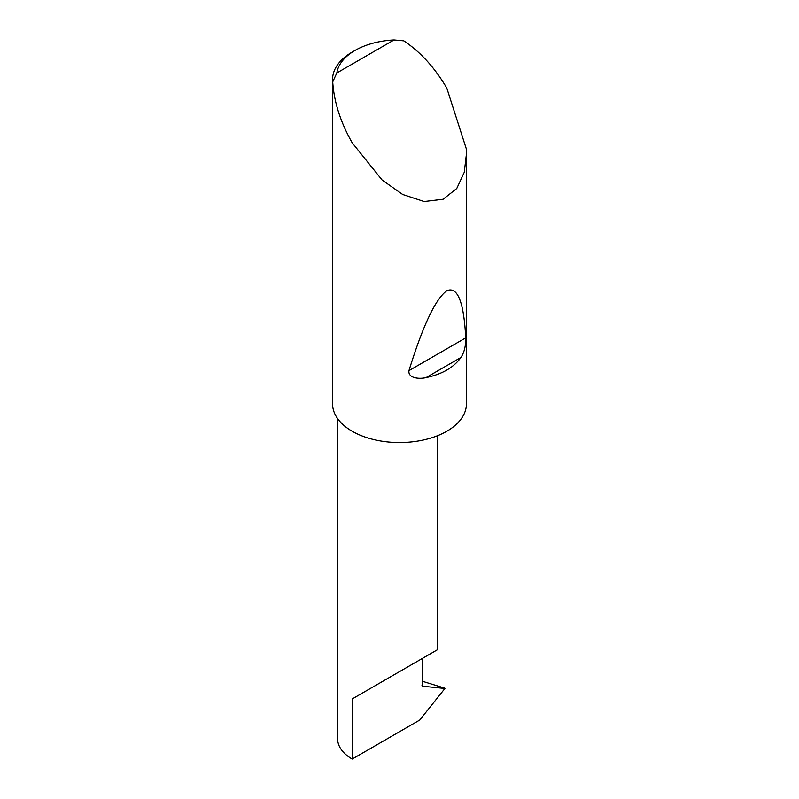 <?xml version="1.0" encoding="UTF-8"?>
<svg xmlns="http://www.w3.org/2000/svg" width="799" height="799" viewBox="0 0 799 799"><rect width="100%" height="100%" fill="white"/><g stroke="black" fill="none" stroke-linecap="round" stroke-linejoin="round"><path stroke-width="1.2" d="M337.607 418.606L337.607 738.725A49.788 28.744 180 0 0 352.189 759.05L419.735 720.049L444.923 688.458L422.451 686.201L421.982 685.542L422.591 683.724L422.591 658.306L437.173 649.887L437.173 435.854M422.591 658.306C434.296 651.545 448.169 643.535 422.591 658.306L352.189 698.955L422.591 658.306M460.913 357.483C453.712 367.55 442.087 374.262 426.057 377.607C419.695 379.235 407.85 378.446 408.958 370.646C422.941 325.483 435.565 298.846 446.811 290.726C457.537 286.162 463.849 301.872 465.737 337.867C465.857 345.977 464.249 352.509 460.913 357.483L426.057 377.607M336.838 72.969L394.027 39.95L403.815 40.849C420.504 51.975 434.836 67.735 446.811 88.15L466.256 148.674L466.416 154.097L464.259 172.294L456.758 188.494L443.095 199.251L424.149 201.528L402.686 194.477L382.142 180.055L352.189 142.781C340.504 122.197 334.012 101.902 332.724 81.898A66.916 38.632 180 0 1 332.584 79.401A66.916 38.632 180 0 1 352.189 52.085L355.026 50.447A62.901 36.315 0 0 0 336.838 72.969L332.724 81.898M466.416 154.097L466.416 403.934A66.916 38.632 180 0 1 425.108 439.62A66.916 38.632 180 0 1 352.189 431.25A66.916 38.632 180 0 1 332.584 403.934L332.584 79.401M422.591 681.327L443.894 687.879M394.027 39.95A62.901 36.315 0 0 0 355.026 50.447M352.189 759.05L352.189 698.955M422.212 686.111L421.982 685.542M465.737 337.867L408.958 370.646M444.174 687.979L444.783 688.209"/></g></svg>
